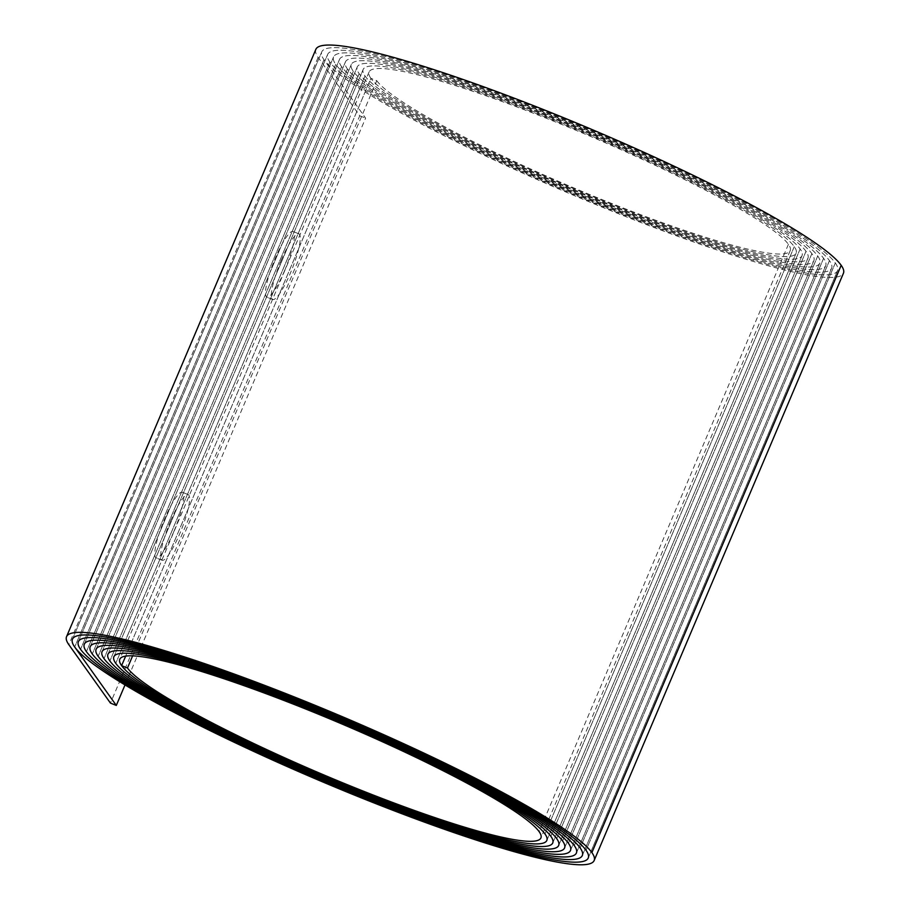 <?xml version="1.0" encoding="UTF-8"?>
<svg xmlns="http://www.w3.org/2000/svg" width="910" height="910" viewBox="0 0 910 910"><rect width="100%" height="100%" fill="white"/><g stroke="black" fill="none" stroke-linecap="round" stroke-linejoin="round"><path stroke-width="0.68" stroke-dasharray="4.55 3.41" d="M173.844 531.531A35.342 6.677 -68.3 0 1 156.213 557.955A35.342 6.677 -68.3 0 1 164.687 518.677A35.342 6.677 -68.3 0 1 182.319 492.264A35.342 6.677 -68.3 0 1 173.844 531.531M170.557 521.009A35.342 6.677 111.7 0 0 162.071 560.276A35.342 6.677 111.7 0 0 179.702 533.863A35.342 6.677 111.7 0 0 188.188 494.596A35.342 6.677 111.7 0 0 170.557 521.009M284.534 270.77A35.342 6.677 -68.3 0 1 266.903 297.183A35.342 6.677 -68.3 0 1 275.377 257.917A35.342 6.677 -68.3 0 1 293.009 231.504A35.342 6.677 -68.3 0 1 284.534 270.77M281.236 260.249A35.342 6.677 111.7 0 0 272.761 299.515A35.342 6.677 111.7 0 0 290.392 273.102A35.342 6.677 111.7 0 0 298.878 233.836A35.342 6.677 111.7 0 0 281.236 260.249M132.632 655.848L376.774 80.683L370.905 78.351A231.97 27.596 -157 0 0 612.635 204.682A231.97 27.596 -157 0 0 796.125 253.139A231.97 27.596 -157 0 0 794.271 246.655A235.189 27.983 -157 0 0 569.853 126.922A235.189 27.983 -157 0 0 363.17 69.444A235.189 27.983 -157 0 0 365.046 76.019A238.397 28.358 -157 0 0 613.465 205.853A238.397 28.358 -157 0 0 802.04 255.653A238.397 28.358 -157 0 0 800.14 248.987A241.605 28.745 -157 0 0 569.58 125.978A241.605 28.745 -157 0 0 357.255 66.93A241.605 28.745 -157 0 0 359.177 73.687A244.824 29.12 -157 0 0 614.295 207.025A244.824 29.12 -157 0 0 807.955 258.167A244.824 29.12 -157 0 0 805.998 251.319A248.032 29.507 -157 0 0 569.319 125.034A248.032 29.507 -157 0 0 351.34 64.417A248.032 29.507 -157 0 0 353.319 71.355A251.251 29.893 -157 0 0 615.126 208.197A251.251 29.893 -157 0 0 813.87 260.669A251.251 29.893 -157 0 0 811.868 253.64A254.459 30.269 -157 0 0 569.046 124.101A254.459 30.269 -157 0 0 345.425 61.914A254.459 30.269 -157 0 0 347.449 69.023A257.678 30.656 -157 0 0 615.968 209.357A257.678 30.656 -157 0 0 819.785 263.183A257.678 30.656 -157 0 0 817.726 255.972A260.886 31.031 -157 0 0 568.784 123.157A260.886 31.031 -157 0 0 339.51 59.4A260.886 31.031 -157 0 0 341.591 66.692A264.105 31.418 -157 0 0 616.798 210.529A264.105 31.418 -157 0 0 825.7 265.697A264.105 31.418 -157 0 0 823.595 258.303A267.312 31.805 -157 0 0 568.511 122.213A267.312 31.805 -157 0 0 333.595 56.886A267.312 31.805 -157 0 0 335.722 64.371A270.532 32.18 -157 0 0 617.628 211.7A270.532 32.18 -157 0 0 831.615 268.2A270.532 32.18 -157 0 0 829.454 260.635A273.739 32.567 -157 0 0 568.25 121.28A273.739 32.567 -157 0 0 327.68 54.372A273.739 32.567 -157 0 0 329.864 62.039A276.947 32.942 -157 0 0 618.459 212.86A276.958 32.953 -157 0 0 837.53 270.714A276.958 32.953 -157 0 0 835.323 262.967A280.166 33.329 -157 0 0 567.976 120.336A280.166 33.329 -157 0 0 321.765 51.87A280.166 33.329 -157 0 0 323.994 59.707A283.374 33.715 -157 0 0 619.289 214.032A283.374 33.715 -157 0 0 843.445 273.227M376.774 80.683A225.543 26.834 -157 0 0 611.804 203.521A225.543 26.834 -157 0 0 790.21 250.625A225.543 26.834 -157 0 0 788.413 244.324A228.763 27.209 -157 0 0 570.115 127.855A228.763 27.209 -157 0 0 369.085 71.947A228.763 27.209 -157 0 0 370.905 78.351L125.66 656.121L370.905 78.351A231.97 27.596 -157 0 0 612.635 204.682A231.97 27.596 -157 0 0 796.125 253.139A231.97 27.596 -157 0 0 794.271 246.655A235.189 27.983 -157 0 0 569.853 126.922A235.189 27.983 -157 0 0 363.17 69.444A235.189 27.983 -157 0 0 365.046 76.019A238.397 28.358 -157 0 0 613.465 205.853A238.397 28.358 -157 0 0 802.04 255.653A238.397 28.358 -157 0 0 800.14 248.987A241.616 28.745 -157 0 0 569.58 125.978A241.616 28.745 -157 0 0 357.255 66.93A241.616 28.745 -157 0 0 359.177 73.687A244.824 29.12 -157 0 0 614.295 207.025A244.824 29.12 -157 0 0 807.955 258.167A244.824 29.12 -157 0 0 805.998 251.308A248.043 29.507 -157 0 0 569.319 125.034A248.043 29.507 -157 0 0 351.34 64.417A248.043 29.507 -157 0 0 353.319 71.355A251.251 29.893 -157 0 0 615.126 208.197A251.251 29.893 -157 0 0 813.87 260.669A251.251 29.893 -157 0 0 811.868 253.64A254.459 30.269 -157 0 0 569.046 124.101A254.459 30.269 -157 0 0 345.425 61.914A254.459 30.269 -157 0 0 347.449 69.023A257.678 30.656 -157 0 0 615.968 209.357A257.678 30.656 -157 0 0 819.785 263.183A257.678 30.656 -157 0 0 817.726 255.972A260.886 31.031 -157 0 0 568.784 123.157A260.886 31.031 -157 0 0 339.51 59.4A260.886 31.031 -157 0 0 341.591 66.692A264.105 31.418 -157 0 0 616.798 210.529A264.105 31.418 -157 0 0 825.7 265.697A264.105 31.418 -157 0 0 823.595 258.303A267.312 31.805 -157 0 0 568.511 122.213A267.312 31.805 -157 0 0 333.595 56.886A267.312 31.805 -157 0 0 335.722 64.36A270.532 32.18 -157 0 0 617.628 211.7A270.532 32.18 -157 0 0 831.615 268.2A270.532 32.18 -157 0 0 829.454 260.635A273.739 32.567 -157 0 0 568.25 121.269A273.739 32.567 -157 0 0 327.68 54.372A273.739 32.567 -157 0 0 329.864 62.039A276.958 32.953 -157 0 0 618.459 212.86A276.947 32.942 -157 0 0 837.53 270.714A276.947 32.942 -157 0 0 835.323 262.967A280.166 33.329 -157 0 0 567.976 120.336A280.166 33.329 -157 0 0 321.765 51.87A280.166 33.329 -157 0 0 323.994 59.707L365.604 118.129L125.011 684.934M315.85 49.356A286.593 34.091 -157 0 0 318.136 57.375L359.746 115.797L110.451 703.1M359.746 115.797L365.604 118.129M835.323 262.967L586.029 850.27L835.323 262.967M829.454 260.635L580.159 847.938L829.454 260.635M823.595 258.303L574.301 845.606L823.595 258.303M817.726 255.972L568.432 843.274L817.726 255.972M811.868 253.64L562.573 840.942L811.868 253.64M805.998 251.319L556.704 838.611L805.998 251.308M800.14 248.987L550.846 836.29L800.14 248.987M794.271 246.655L544.976 833.958L794.271 246.655M788.413 244.324L539.118 831.626M365.046 76.019L115.752 663.322L365.046 76.019M359.177 73.687L109.882 660.99L359.177 73.687M353.319 71.355L104.024 658.658L353.319 71.355M347.449 69.023L98.155 656.326L347.449 69.023M341.591 66.692L92.297 653.994L341.591 66.692M335.722 64.371L86.427 651.662L335.722 64.36M329.864 62.039L80.569 649.342L329.864 62.039M323.994 59.707L74.7 647.01L323.994 59.707M318.136 57.375L68.841 644.678M162.071 560.276L156.213 557.955M272.761 299.515L266.903 297.183M588.269 857.925L837.53 270.714L588.235 858.016M582.354 855.411L831.615 268.2L582.32 855.502M576.439 852.909L825.7 265.697L576.405 853M570.524 850.395L819.785 263.183L570.49 850.486M564.61 847.881L813.87 260.669L564.575 847.972M558.695 845.379L807.955 258.167L558.66 845.47M552.779 842.865L802.04 255.653L552.745 842.956M546.865 840.362L796.125 253.139L546.83 840.442M790.21 250.625L540.915 837.928M72.47 639.173L321.765 51.87L72.516 639.07M78.385 641.675L327.68 54.372L78.431 641.584M84.3 644.189L333.595 56.886L84.346 644.098M90.215 646.703L339.51 59.4L90.249 646.612M96.13 649.205L345.425 61.914L96.164 649.126M102.045 651.719L351.34 64.417L102.079 651.64M107.96 654.233L357.255 66.93L107.994 654.142M113.875 656.747L363.17 69.444L113.909 656.656M369.085 71.947L119.79 659.249M298.878 233.836L293.009 231.504M188.188 494.596L182.319 492.264"/><path stroke-width="1.36" d="M369.164 800.163A276.958 32.953 -157 0 0 588.235 858.016A276.958 32.953 -157 0 0 586.029 850.27A280.166 33.329 -157 0 0 318.682 707.639A280.166 33.329 -157 0 0 72.47 639.173A280.166 33.329 -157 0 0 74.7 647.01A283.374 33.715 -157 0 0 369.995 801.335A283.374 33.715 -157 0 0 594.15 860.53A283.374 33.715 -157 0 0 591.887 852.602A286.593 34.091 -157 0 0 318.409 706.695A286.593 34.091 -157 0 0 66.555 636.659A286.593 34.091 -157 0 0 68.841 644.678L110.451 703.1L116.309 705.432L74.7 647.01A280.166 33.329 -157 0 1 72.47 639.173A280.166 33.329 -157 0 1 318.682 707.639A280.166 33.329 -157 0 1 586.029 850.27L586.029 850.27A276.947 32.942 -157 0 1 588.235 858.016A276.947 32.942 -157 0 1 369.164 800.163A276.947 32.942 -157 0 1 80.569 649.342A276.958 32.953 -157 0 0 369.164 800.163M368.334 799.003A270.532 32.18 -157 0 0 582.32 855.502A270.532 32.18 -157 0 0 580.159 847.938A273.739 32.567 -157 0 0 318.955 708.571A273.739 32.567 -157 0 0 78.385 641.675A273.739 32.567 -157 0 0 80.569 649.342A273.739 32.567 -157 0 1 78.385 641.675A273.739 32.567 -157 0 1 318.955 708.571A273.739 32.567 -157 0 1 580.159 847.938L580.159 847.938A270.532 32.18 -157 0 1 582.32 855.502A270.532 32.18 -157 0 1 368.334 799.003A270.532 32.18 -157 0 1 86.427 651.662A270.532 32.18 -157 0 0 368.334 799.003M367.503 797.831A264.105 31.418 -157 0 0 576.405 853A264.105 31.418 -157 0 0 574.301 845.606A267.312 31.805 -157 0 0 319.217 709.516A267.312 31.805 -157 0 0 84.3 644.189A267.312 31.805 -157 0 0 86.427 651.662A267.312 31.805 -157 0 1 84.3 644.189A267.312 31.805 -157 0 1 319.217 709.516A267.312 31.805 -157 0 1 574.301 845.606L574.301 845.606A264.105 31.418 -157 0 1 576.405 853A264.105 31.418 -157 0 1 367.503 797.831A264.105 31.418 -157 0 1 92.297 653.994A264.105 31.418 -157 0 0 367.503 797.831M366.673 796.659A257.678 30.656 -157 0 0 570.49 850.486A257.678 30.656 -157 0 0 568.432 843.274A260.886 31.031 -157 0 0 319.49 710.46A260.886 31.031 -157 0 0 90.215 646.703A260.886 31.031 -157 0 0 92.297 653.994A260.886 31.031 -157 0 1 90.215 646.703A260.886 31.031 -157 0 1 319.49 710.46A260.886 31.031 -157 0 1 568.432 843.274L568.432 843.274A257.678 30.656 -157 0 1 570.49 850.486A257.678 30.656 -157 0 1 366.673 796.659A257.678 30.656 -157 0 1 98.155 656.326A257.678 30.656 -157 0 0 366.673 796.659M365.831 795.488A251.251 29.893 -157 0 0 564.575 847.972A251.251 29.893 -157 0 0 562.573 840.942A254.459 30.269 -157 0 0 319.751 711.392A254.459 30.269 -157 0 0 96.13 649.217A254.459 30.269 -157 0 0 98.155 656.326A254.459 30.269 -157 0 1 96.13 649.205A254.459 30.269 -157 0 1 319.751 711.392A254.459 30.269 -157 0 1 562.573 840.942L562.573 840.942A251.251 29.893 -157 0 1 564.575 847.972A251.251 29.893 -157 0 1 365.831 795.488A251.251 29.893 -157 0 1 104.024 658.658A251.251 29.893 -157 0 0 365.831 795.488M365.001 794.328A244.824 29.12 -157 0 0 558.66 845.47A244.824 29.12 -157 0 0 556.704 838.611A248.032 29.507 -157 0 0 320.024 712.337A248.032 29.507 -157 0 0 102.045 651.719A248.032 29.507 -157 0 0 104.024 658.658A248.043 29.507 -157 0 1 102.045 651.719A248.043 29.507 -157 0 1 320.024 712.337A248.043 29.507 -157 0 1 556.704 838.611L556.704 838.611A244.824 29.12 -157 0 1 558.66 845.458A244.824 29.12 -157 0 1 365.001 794.328A244.824 29.12 -157 0 1 109.882 660.99A244.824 29.12 -157 0 0 365.001 794.328M364.171 793.156A238.397 28.358 -157 0 0 552.745 842.956A238.397 28.358 -157 0 0 550.846 836.29A241.605 28.745 -157 0 0 320.286 713.281A241.605 28.745 -157 0 0 107.96 654.233A241.605 28.745 -157 0 0 109.882 660.99A241.616 28.745 -157 0 1 107.96 654.233A241.616 28.745 -157 0 1 320.286 713.281A241.616 28.745 -157 0 1 550.846 836.29L550.846 836.279A238.397 28.358 -157 0 1 552.745 842.956A238.397 28.358 -157 0 1 364.171 793.156A238.397 28.358 -157 0 1 115.752 663.322A238.397 28.358 -157 0 0 364.171 793.156M363.34 791.984A231.97 27.596 -157 0 0 546.83 840.442A231.97 27.596 -157 0 0 544.976 833.958A235.189 27.983 -157 0 0 320.559 714.213A235.189 27.983 -157 0 0 113.875 656.747A235.189 27.983 -157 0 0 115.752 663.322A235.189 27.983 -157 0 1 113.875 656.747A235.189 27.983 -157 0 1 320.559 714.213A235.189 27.983 -157 0 1 544.976 833.958L544.976 833.958A231.97 27.596 -157 0 1 546.83 840.442A231.97 27.596 -157 0 1 363.34 791.984A231.97 27.596 -157 0 1 121.61 665.654A231.97 27.596 -157 0 0 363.34 791.984M362.51 790.824A225.543 26.834 -157 0 0 540.915 837.928A225.543 26.834 -157 0 0 539.118 831.626A228.763 27.209 -157 0 0 320.821 715.158A228.763 27.209 -157 0 0 119.79 659.249A228.763 27.209 -157 0 0 121.61 665.654L125.66 656.121L121.61 665.654L127.48 667.986A225.543 26.834 -157 0 0 362.51 790.824M125.011 684.934L116.309 705.432M594.15 860.53L843.445 273.227A283.374 33.715 -157 0 0 841.181 265.299A286.593 34.091 -157 0 0 567.703 119.392A286.593 34.091 -157 0 0 315.85 49.356L66.555 636.659M132.632 655.848L127.48 667.986M841.181 265.299L591.887 852.602"/></g></svg>
